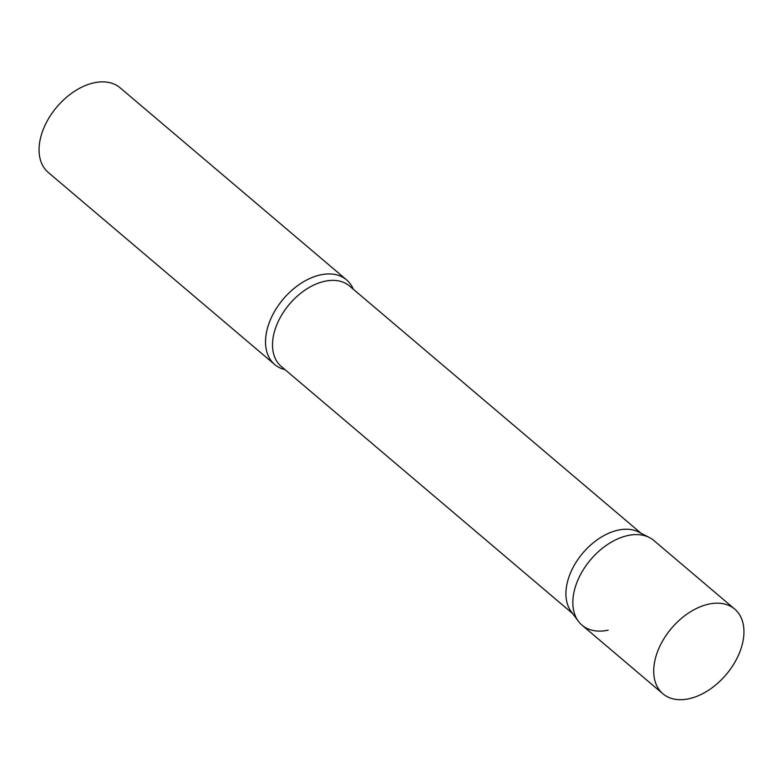 <?xml version="1.0" encoding="UTF-8"?>
<svg xmlns="http://www.w3.org/2000/svg" width="782" height="782" viewBox="0 0 782 782"><rect width="100%" height="100%" fill="white"/><g stroke="black" fill="none" stroke-linecap="round" stroke-linejoin="round"><path stroke-width="1.17" d="M734.738 609.11L653.86 540.509A55.512 35.816 130.3 0 0 608.298 544.018A55.512 35.816 130.3 0 0 573.91 592.492A55.512 35.816 130.3 0 0 582.043 625.189L662.921 693.79A55.512 35.816 130.3 0 0 708.482 690.281A55.512 35.816 130.3 0 0 742.871 641.807A55.512 35.816 130.3 0 0 734.738 609.11A55.512 35.816 130.3 0 0 689.167 612.609A55.512 35.816 130.3 0 0 654.788 661.083A55.512 35.816 130.3 0 0 662.921 693.79M578.377 621.27L571.183 611.573A52.746 34.027 -49.7 0 1 574.516 564.858A52.746 34.027 -49.7 0 1 618.083 530.147A52.746 34.027 -49.7 0 1 638.65 532.024L649.392 537.537A55.512 35.816 -49.7 0 0 627.751 535.562A55.512 35.816 -49.7 0 0 581.886 572.101A55.512 35.816 -49.7 0 0 578.377 621.27A55.512 35.816 -49.7 0 0 608.161 630.145M285.049 369.642A55.512 35.816 -49.7 0 1 274.717 364.529A55.512 35.816 -49.7 0 1 272.635 314.99A55.512 35.816 -49.7 0 1 320.425 274.902A55.512 35.816 -49.7 0 1 346.543 279.848A55.512 35.816 -49.7 0 1 353.278 289.203M274.717 364.529L48.269 172.46A55.512 35.816 -49.7 0 1 46.187 122.921A55.512 35.816 -49.7 0 1 93.977 82.833A55.512 35.816 -49.7 0 1 120.096 87.779L346.543 279.848M572.727 613.645L281.256 366.435A52.746 34.027 -49.7 0 1 279.282 319.369A52.746 34.027 -49.7 0 1 324.677 281.285A52.746 34.027 -49.7 0 1 349.486 285.987L640.957 533.197"/></g></svg>
